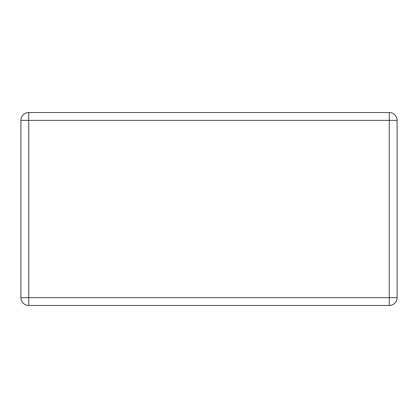 <?xml version="1.0" encoding="UTF-8"?>
<svg xmlns="http://www.w3.org/2000/svg" width="418" height="418" viewBox="0 0 418 418"><rect width="100%" height="100%" fill="white"/><g stroke="black" fill="none" stroke-linecap="round" stroke-linejoin="round"><path stroke-width="0.63" d="M28.727 112.536L389.273 112.536A7.827 7.827 0 0 1 397.1 120.363L397.1 297.637A7.827 7.827 0 0 1 389.273 305.464L28.727 305.464A7.827 7.827 0 0 1 20.9 297.637L20.9 120.363A7.827 7.827 0 0 1 28.727 112.536L28.727 297.637L389.273 297.637L389.273 120.363L20.9 120.363M397.1 297.637L389.273 297.637L389.273 305.464M28.727 305.464L28.727 297.637L20.9 297.637M389.273 112.536L389.273 120.363L397.1 120.363"/></g></svg>
